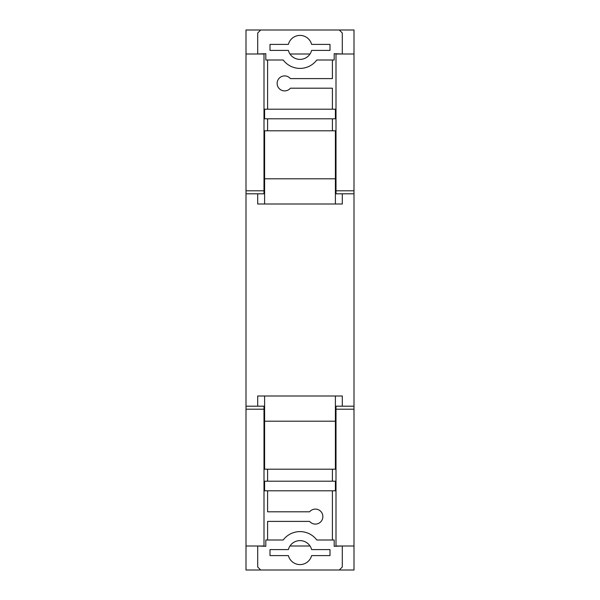<?xml version="1.0" encoding="UTF-8"?>
<svg xmlns="http://www.w3.org/2000/svg" width="600" height="600" viewBox="0 0 600 600"><rect width="100%" height="100%" fill="white"/><g stroke="black" fill="none" stroke-linecap="round" stroke-linejoin="round"><path stroke-width="0.9" d="M257.7 406.2L257.7 396L342.3 396L342.3 406.2M332.4 469.2L332.4 481.2M332.4 490.8L332.4 540M342.3 546L334.2 546.3L334.2 540L316.8 540A21 21 0 0 0 283.2 540L265.8 540L265.8 546.3L257.7 546M267.6 540L267.6 521.4L309.6 521.4A7.5 7.5 0 0 0 320.505 522.06A7.5 7.5 0 0 0 320.505 511.14A7.5 7.5 0 0 0 309.6 511.8L267.6 511.8L267.6 490.8M267.6 481.2L267.6 469.2M311.618 549.6A12 12 0 0 0 288.382 549.6L270 549.6L270 555.6L288.382 555.6A12 12 0 0 0 311.618 555.6L330 555.6L330 549.6L311.618 549.6M257.7 546.3L257.7 567L260.7 570L339.3 570L342.3 567L342.3 546.3M335.4 396L335.4 469.2L264.6 469.2L264.6 396M264.6 490.8L335.4 490.8L335.4 481.2L264.6 481.2L264.6 490.8M335.4 421.2L264.6 421.2M354 193.8L336 193.8L336 190.8L354 190.8L354 409.2L336 409.2L336 406.2L354 406.2M264 190.8L264 54L246 54L246 190.8L264 190.8L264 193.8L246 193.8L246 406.2L264 406.2L264 546L246 546L246 570L260.7 570M257.7 193.8L257.7 204L342.3 204L342.3 193.8M342.3 54L334.2 53.7L334.2 60L316.8 60A21 21 0 0 1 283.2 60L265.8 60L265.8 53.7L257.7 54M332.4 109.2L332.4 88.2L290.4 88.2A7.5 7.5 0 0 1 279.495 88.86A7.5 7.5 0 0 1 279.495 77.94A7.5 7.5 0 0 1 290.4 78.6L332.4 78.6L332.4 60M332.4 130.8L332.4 118.8M267.6 118.8L267.6 130.8M267.6 60L267.6 109.2M311.618 50.4A12 12 0 0 1 288.382 50.4L270 50.4L270 44.4L288.382 44.4A12 12 0 0 1 311.618 44.4L330 44.4L330 50.4L311.618 50.4M257.7 53.7L257.7 33L260.7 30L339.3 30L342.3 33L342.3 53.7M335.4 130.8L264.6 130.8L264.6 178.8L335.4 178.8L335.4 130.8M264.6 109.2L335.4 109.2L335.4 118.8L264.6 118.8L264.6 109.2M335.4 204L335.4 178.8M264.6 204L264.6 178.8M310.02 546L289.98 546M354 409.2L354 570L339.3 570M264 409.2L246 409.2L246 546M246 193.8L246 190.8M246 409.2L246 406.2M310.02 54L289.98 54M354 546L336 546L336 409.2M336 190.8L336 54L354 54L354 30L339.3 30M260.7 30L246 30L246 54M354 54L354 190.8"/></g></svg>

